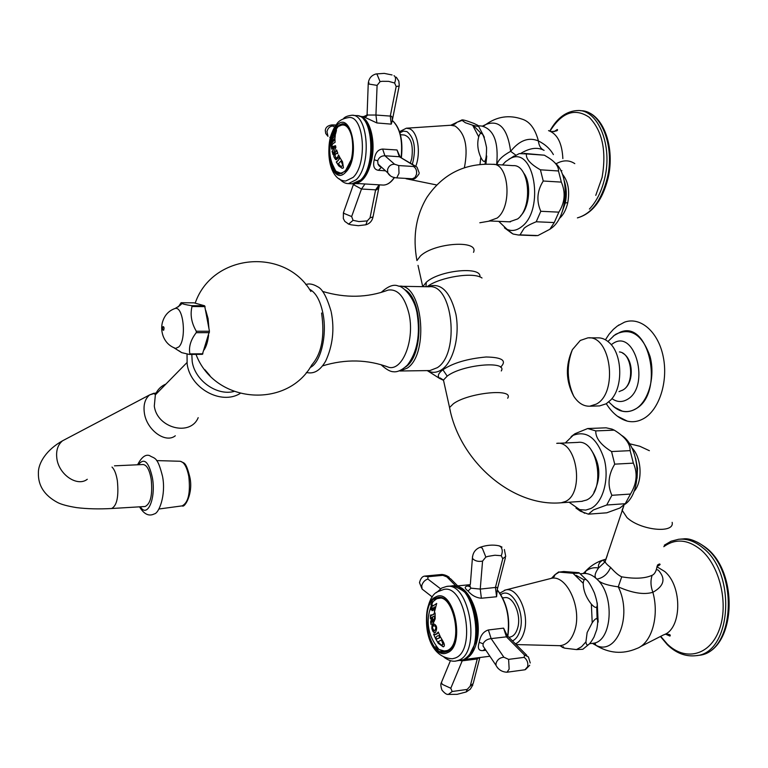 <?xml version="1.0" encoding="UTF-8"?>
<svg xmlns="http://www.w3.org/2000/svg" width="768" height="768" viewBox="0 0 768 768"><rect width="100%" height="100%" fill="white"/><g stroke="black" fill="none" stroke-linecap="round" stroke-linejoin="round"><path stroke-width="1.15" d="M485.894 650.275L483.101 650.563C478.618 651.024 477.322 648.278 479.213 642.317C480.336 635.626 483.389 631.517 488.362 629.971L503.597 628.138L507.082 635.309M484.925 649.046L483.101 650.563M485.213 649.258L483.072 646.061L483.082 643.766C484.637 640.752 487.334 639.034 491.146 638.611L488.362 629.971M496.598 596.746L495.427 587.453L502.762 558.73L501.245 555.706L494.947 555.235L488.16 556.339L485.846 557.059L482.563 561.101L480.24 589.085L495.427 587.453C497.136 586.934 497.702 587.981 497.155 590.602L496.598 596.746L481.382 598.234C476.227 597.821 471.782 595.43 468.067 591.091C463.997 587.875 464.304 586.166 468.989 585.955L470.035 585.83M470.208 586.09L468.97 586.522L470.16 586.714L470.947 588.154L480.24 589.085L481.382 598.234M470.045 586.099L468.989 585.955M472.55 556.31L470.352 584.266M460.128 660.528L462.221 660.816L462.547 660.019M452.17 691.507L448.378 694.416L457.104 694.339L466.147 691.978L467.194 689.424L452.17 691.507L450.797 688.253L462.221 660.816L477.168 658.982L479.184 657.61M497.616 667.949L495.974 665.318L496.09 663.12C497.395 659.578 499.987 657.6 503.866 657.216L491.146 638.611L506.448 636.835C508.09 636.797 508.339 636.346 507.197 635.482M502.675 597.878L504.701 597.667C513.216 595.862 521.568 614.909 517.718 627.821C516.134 633.341 513.514 636.432 509.866 637.104L509.626 637.133M592.214 622.742C597.35 615.542 598.867 617.798 596.774 629.52L594.019 637.046C589.19 645.648 586.493 647.251 585.926 641.856L587.136 632.563L592.214 622.742L591.36 604.138C586.042 597.427 583.334 590.486 583.238 583.325L573.014 573.264L559.162 572.102L554.794 574.829L551.606 578.218M589.92 643.478L582.845 649.267L576.509 649.584L564.826 648.182L562.589 647.434L563.328 646.694M576.067 575.318L584.093 579.869M596.717 606.72L597.12 619.325M606.067 559.181L604.541 559.574C599.885 561.235 597.878 564.038 598.522 568.003C594.47 573.734 594 577.43 597.091 579.101C599.29 582.653 606.346 585.235 618.25 586.858C632.477 593.136 644.016 594.941 652.877 592.291C650.63 586.31 650.381 580.646 652.138 575.28C654.634 574.253 656.294 571.2 657.11 566.102M583.229 573.523L585.197 571.642C589.2 568.339 593.645 567.12 598.522 568.003L605.261 561.667C605.242 562.79 607.018 564.701 610.57 567.389C615.014 572.419 618.73 575.568 621.734 576.826C634.915 579.043 645.043 578.525 652.138 575.28M607.344 555.274L605.251 561.168M592.435 643.354L595.43 645.043C616.378 656.707 632.957 616.09 618.25 586.858L621.734 576.826M580.502 573.792L583.046 573.542C587.789 573.034 592.397 574.896 596.87 579.12C615.322 595.19 612.192 642.288 592.762 643.306C595.162 643.43 596.054 644.016 595.43 645.043C608.784 653.386 622.55 654.547 636.72 648.547C651.562 643.478 659.578 616.291 652.877 592.291C664.166 586.013 665.971 578.63 658.291 570.144L656.477 569.549M633.917 491.568C642.989 481.757 641.808 457.21 631.718 447.677M637.046 478.339L637.526 468.326L635.674 458.515M624.96 504.278C642.826 492.202 640.291 446.074 621.226 435.158M571.142 436.618L574.973 433.728L587.683 428.534L606.086 427.814L612.01 429.11L614.256 430.157L595.776 430.906C595.469 437.933 600.73 444.826 611.549 451.555L614.726 464.15C608.266 474.902 607.325 485.29 611.894 495.302L606.71 505.018L625.258 503.712L619.92 508.013L606.778 512.813L588.403 514.166L580.435 511.219L575.971 508.061M614.726 464.15L633.36 463.142L630.154 450.643C630.173 443.482 624.874 436.646 614.256 430.157M633.36 463.142C637.814 473.155 636.854 483.456 630.49 494.054L625.258 503.712M611.549 451.555L630.154 450.643M611.894 495.302L630.49 494.054M606.71 505.018L593.424 509.923L588.403 514.166M565.286 442.963L573.11 435.35C586.906 430.109 597.331 438.221 604.397 459.706C609.418 479.587 602.842 502.714 590.803 508.531L585.715 510.096L579.629 509.587L569.05 502.224M595.776 430.906L587.683 428.534M591.178 449.933C600.346 463.584 601.258 477.725 593.904 492.355M581.587 501.37L586.522 500.045C606.221 491.683 598.042 438.95 577.766 442.406L557.539 443.318M500.544 367.219C507.149 360.691 502.339 357.283 486.106 356.995C467.462 358.704 453.062 362.957 442.896 369.763C438.23 373.325 437.136 376.224 439.613 378.461L443.52 380.323M427.008 286.733L428.16 285.974C440.045 277.373 473.347 271.536 482.006 277.997M384.854 365.885L389.04 367.392C403.018 370.675 415.037 338.947 408.874 313.286C404.506 296.458 397.594 288.72 388.109 290.093C367.382 297.821 345.533 298.262 322.55 291.408M321.581 313.027C324.922 336.221 321.686 353.491 311.875 364.819C287.203 409.267 214.646 403.939 196.003 354.384M205.786 310.502L208.08 318.643L208.925 328.339M208.57 335.28C207.83 341.616 206.333 346.493 204.096 349.92M202.406 305.165L197.318 303.754M178.982 350.774L181.651 352.627L189.35 354.432L202.387 354.326L209.443 331.258L204.643 305.789L194.045 302.842L181.104 302.717L178.339 306.864M202.906 353.808L189.869 353.904C188.573 346.915 190.704 339.83 196.234 332.669L196.301 331.248C191.462 322.944 190.032 314.698 192.01 306.509L191.558 305.664C185.443 304.723 182.141 303.907 181.642 303.216L181.104 302.717M209.376 332.659L196.234 332.669M189.35 354.432L189.869 353.904M204.643 305.789L191.558 305.664M205.104 306.624L192.01 306.509M209.443 331.258L196.301 331.248M233.914 391.478C216.768 396.019 194.899 380.458 192.202 361.565L191.808 354.413M114.49 465.83L142.963 464.534C146.688 464.784 149.424 469.622 151.171 479.05C152.717 494.525 150.71 503.674 145.162 506.496L144.931 506.515M493.834 164.4L513.168 165.658C529.546 164.189 533.242 207.638 517.632 218.947L509.424 221.827M523.526 172.829C531.533 182.65 529.824 207.101 520.579 215.885M498.739 221.357L507.072 229.344C511.92 231.437 516.768 230.563 521.616 226.733C545.011 209.837 534.25 145.546 510.49 158.371L505.622 161.587L502.483 164.957M507.072 229.344L512.976 234L518.371 235.008L520.042 234.883L524.141 228.221C526.435 226.253 530.467 224.102 536.227 221.77L540.797 211.286C536.256 200.947 537.072 190.858 543.245 181.018L540.413 169.814C530.362 164.093 525.706 158.794 526.435 153.926L519.264 153.59L508.963 159.149M526.435 153.926L544.378 155.194L548.227 157.536C555.293 162 558.71 166.483 558.49 170.976L540.413 169.814M543.245 181.018L561.341 182.112L558.49 170.976M561.341 182.112C565.766 192.442 564.941 202.454 558.854 212.15L554.246 222.557L549.869 229.267L537.888 235.565L534.71 235.632M550.157 229.066L551.654 227.981C568.013 216.547 570.106 173.894 554.736 162.72M544.378 155.194L524.035 153.389M511.862 233.318L504.422 227.798M520.042 234.883L537.888 235.565M536.227 221.77L554.246 222.557M540.797 211.286L558.854 212.15M562.032 212.266L565.315 202.925C566.899 195.11 566.563 187.814 564.307 181.018M559.21 218.592C563.27 215.146 566.122 209.856 567.763 202.714C569.904 190.483 568.08 180.941 562.301 174.067M553.382 154.589C550.147 148.858 545.155 144.317 538.406 140.947C528.701 136.877 519.446 140.342 510.643 151.334C502.493 155.818 497.933 160.243 496.982 164.602M483.725 125.971L485.923 124.464C497.117 116.496 509.098 114.701 521.875 119.069C529.642 121.354 535.142 128.65 538.406 140.947C538.848 145.181 540.422 148.147 543.11 149.856M544.08 150.355C537.504 146.928 529.795 147.917 520.944 153.331M482.496 126.086L485.923 124.464C499.296 119.434 507.533 128.39 510.643 151.334L515.818 155.146M485.174 164.208L485.779 159.715M473.99 126.202L481.392 133.651M485.597 160.022L485.011 164.218M453.869 124.57L456.01 123.322M473.885 123.408C466.224 120.509 462.144 119.395 461.645 120.077L465.341 122.726L472.646 125.213C477.629 126.605 479.328 126.624 477.754 125.29L473.885 123.408M479.971 164.554L480.816 157.354C484.666 165.082 486.566 161.827 486.547 147.571C483.629 133.133 481.018 129.552 478.723 136.838L472.646 125.213M480.816 157.354C477.658 150.326 476.957 143.491 478.723 136.838M400.426 134.717L404.218 134.995C410.938 137.069 413.462 144.854 411.782 158.333L410.39 163.094M356.17 183.437L379.546 184.867M385.526 170.822L378.422 170.314C374.122 169.622 372.72 166.118 374.237 159.802C375.139 153.014 377.933 149.424 382.637 149.059L397.018 149.981L400.09 156.826M353.424 184.637L361.488 189.014L364.934 184.032M343.517 212.486L344.045 213.437L351.648 216.547L361.488 189.014L375.619 189.84C376.762 190.426 378.048 188.774 379.469 184.867M401.117 157.478C402.864 139.997 399.936 127.69 392.342 120.547L392.275 120.864C392.534 117.379 391.872 115.786 390.288 116.083L375.936 115.037L376.896 122.957L363.379 116.621C365.99 115.766 367.229 114.998 367.114 114.317L367.162 113.126M381.878 167.539L378.01 164.054L377.674 160.781C378.95 157.45 381.37 155.779 384.912 155.77L399.35 156.739L414.73 165.725M412.368 178.781L414.989 177.485L416.486 174.374C416.986 170.602 415.968 167.981 413.443 166.483L398.736 165.562L394.579 164.227L384.912 155.77L382.637 149.059M392.275 120.864L391.258 124.128L376.896 122.957M375.936 115.037L367.69 115.027L367.114 114.317L368.227 83.942L377.098 85.392L375.936 115.037M381.379 167.395L378.422 170.314M341.117 166.704L342.768 165.216L341.04 160.992L338.342 163.795L341.107 166.704M335.453 159.485L335.261 158.045M335.002 154.915L334.934 152.746M344.822 124.464L344.208 124.435M335.645 129.763L336.384 129.206L336.422 130.675L335.462 134.237L333.907 136.272L335.194 133.315L335.568 130.963L334.79 131.549L332.87 134.976L332.467 137.798L332.736 134.784L335.645 129.763M333.072 138.019L335.299 135.178L334.973 138.346L333.043 139.843L333.072 141.59L334.954 139.142L335.069 142.349L332.909 143.635L331.306 146.496L331.19 143.309L332.765 141.696L332.755 139.958L331.219 142.512L331.546 139.354L333.072 138.019M333.197 146.4L335.539 145.709L335.885 147.341L332.995 154.598L332.064 151.286L333.168 150.278L332.611 147.514L331.651 149.184L331.325 146.765L331.757 146.17L333.197 146.4M334.771 152.861L336.595 149.933L337.843 153.331L336.49 153.36L334.973 154.944L335.971 158.467L337.949 156.672L338.525 154.877L339.926 157.651L338.506 157.776L336.163 159.754C333.773 157.795 333.178 155.635 334.378 153.302L334.771 152.861M338.208 160.416L340.08 157.93L342.557 161.856L343.469 167.827L342.24 168.317L338.746 165.926L336.288 162.029L338.208 160.416M342.182 168.317L338.803 165.936L336.346 162.029L336.749 161.472M340.109 157.968L337.114 161.606M341.04 160.992L342.835 165.226L341.184 166.704M332.573 136.118L336.384 129.206M332.189 137.107L332.458 137.798M335.616 130.973L333.926 135.638M333.965 136.195L333.984 135.648M332.102 139.094L333.946 137.098M331.277 142.426L331.958 138.835M331.834 142.954L332.688 142.118L332.87 140.112M331.354 146.429L331.651 142.742M333.072 141.59L334.954 139.19M334.003 137.107L335.29 135.245M332.304 146.717L335.539 145.728M333.581 149.299L334.877 146.822L333.187 147.312L333.581 149.299L334.819 146.813M331.69 149.117L331.776 146.218M332.746 150.893L333.216 150.288L332.611 147.514M333.034 154.55L332.525 150.739M336.134 159.754C333.802 157.699 333.235 155.549 334.435 153.302L335.894 151.709M338.803 157.68L339.408 158.112M336.029 158.467L338.006 156.672L338.534 154.915M336.826 153.245L337.392 153.734M335.952 151.718L336.614 149.971M551.885 578.102L553.882 576.845M573.014 573.264C578.352 573.35 580.272 573.149 578.803 572.669L563.77 571.517L559.162 572.102M591.36 604.138C595.738 609.005 600.346 610.762 594.394 592.944C586.474 575.424 583.661 578.074 583.238 583.325M441.014 597.648L439.805 597.773M432.499 614.899L435.091 612.931L435.206 618.826L433.69 622.358L432.864 622.022L432.173 619.786L430.973 624.442L430.627 621.802L432.019 617.338L430.426 618.806L430.454 615.139L432.499 614.899M433.162 623.981L433.67 623.837C436.886 625.267 437.482 628.147 435.446 632.477L434.966 632.621C431.558 630.413 430.954 627.533 433.162 623.981L432.864 622.022M436.138 634.253L438.269 632.035L440.102 636.23L438.211 635.674L436.973 636.182L435.418 638.323L433.594 634.157L436.138 634.253M438.096 638.458L440.419 636.864L442.992 641.309C444.624 644.208 444.816 646.022 443.568 646.742L438.298 643.382L435.734 638.966L438.096 638.458M431.126 609.83L432.125 605.443L432.653 605.136L432.893 606.077L436.685 603.437L434.371 612.374L434.803 606.874L433.478 608.093L433.728 609.946L432.077 610.742L432.97 608.333M436.685 603.456L432.816 606.106M432.144 610.714L433.037 608.323M434.4 612.326L434.947 607.133M432.912 607.786L431.05 609.878L432.125 605.443M431.53 615.379L433.661 614.371M430.483 618.778L431.002 614.861M431.03 624.413L430.685 621.792L432.077 617.328M433.699 622.358L432.173 619.786M433.718 614.362L435.091 612.95M434.362 616.07L432.624 616.848L432.605 618.931L433.526 620.342L434.544 618.077L434.467 616.234M433.584 620.342L434.602 618.067L434.525 616.224M433.67 623.837L433.219 623.971C431.251 622.896 431.29 632.89 434.957 632.621M434.179 625.776C436.176 626.314 436.397 627.898 434.832 630.528L434.774 630.528C436.349 627.926 436.128 626.342 434.122 625.776L433.546 625.958C431.981 626.678 432.211 628.262 434.237 630.701L434.294 630.701M433.219 623.971L433.536 625.622M435.226 634.675L437.222 633.782M435.466 638.294L433.651 634.147L434.15 633.888M438.278 635.664L439.555 636.442M437.28 633.773L438.269 632.054M436.858 639.014L439.584 637.824M443.203 646.848L438.355 643.382L435.792 638.957L436.301 638.698M439.642 637.814L440.429 636.883M441.302 640.032L438.048 641.846L441.293 645.091L443.059 644.342L441.936 645.082M443.059 644.342L441.658 640.272M442.992 644.352L441.6 640.282M589.766 406.205C583.507 406.397 578.141 403.027 573.667 396.096C565.747 381.034 565.315 365.558 572.371 349.68L580.291 340.454L587.856 337.872C610.858 334.81 618.451 392.928 596.314 404.093L589.766 406.205L599.568 405.907L606.154 403.805L610.733 400.022C623.453 387.341 622.512 353.808 609.13 342.518C605.549 339.264 601.728 337.709 597.667 337.853L588.941 337.872M599.568 405.907L598.637 405.936M608.774 401.914C614.554 407.722 619.037 410.794 622.243 411.12C626.65 412.157 630.97 411.494 635.184 409.133C665.03 394.426 649.718 319.085 620.045 332.256L614.246 335.414L607.949 341.501M622.243 411.12L614.458 407.232M615.216 334.752L615.792 334.368M606.298 403.718C614.592 416.909 623.386 419.971 627.283 421.123C632.765 422.4 638.15 421.603 643.421 418.714C659.04 410.246 668.39 381.83 663.254 356.832C658.31 331.747 640.378 316.368 624.518 322.166L617.414 325.997L613.363 329.366L608.976 334.339L605.434 339.802M627.283 421.123L617.434 416.218M618.374 325.334L618.979 324.922M335.414 171.466L334.234 169.296M336.874 127.747L338.304 125.77M342.202 123.811L336.144 127.037C325.056 138.25 327.85 175.094 339.744 173.942L345.427 171.034C356.755 160.483 354.134 122.573 342.202 123.811L339.523 124.896L336.941 127.094C333.667 130.944 331.459 136.512 330.317 143.808M339.792 173.942L337.19 172.963C332.4 169.286 329.914 161.99 329.75 151.075M353.078 177.408L345.686 181.027C326.141 180.451 324.298 139.363 336.634 124.291C338.602 120.787 342.662 118.531 348.826 117.514C364.195 115.469 367.699 164.045 353.078 177.408M437.894 649.334L435.773 646.56M430.896 604.81L432.317 601.661M438.624 597.389L434.419 599.395M445.075 652.128L440.842 651.274M438.019 597.446C454.819 593.606 463.478 646.051 446.784 651.619L444.797 652.176C427.91 655.766 419.299 604.704 435.514 598.205L438.394 597.408M455.098 658.061L452.371 658.771C419.558 657.139 421.651 597.408 438.086 591.542L443.731 589.459C465.226 583.853 476.65 651.072 455.098 658.061M423.37 590.045L422.083 589.046L421.728 585.648C422.813 582.221 424.848 580.022 427.843 579.034L440.544 588.778M455.971 586.051L446.87 576.893L442.858 575.338L428.035 576.72L427.843 579.034M428.035 576.72L424.704 576.163M464.006 659.434C469.824 657.677 474.019 652.07 476.592 642.634C483.12 619.661 469.786 585.379 455.213 586.214M483.082 643.766L479.213 642.317M497.299 590.064C506.669 602.467 510.125 617.702 507.667 635.779M470.947 588.154L468.067 591.091M446.87 576.893L450.682 578.861L457.68 585.888M442.858 575.338L441.782 574.474L425.011 576.067C422.4 576.211 420.557 578.41 419.501 582.672L422.083 589.046L432.336 597.024M467.194 689.424L470.237 686.112L477.562 657.811M470.237 686.112L473.222 683.434L479.856 657.523M498.739 591.869C507.283 604.31 510.288 618.97 507.763 635.856M503.866 657.216L508.608 659.366L524.179 657.37L524.496 654.998L506.448 636.835L503.597 628.138M524.496 654.998L528.422 656.918L530.246 662.976M524.179 657.37C527.165 659.808 528.326 662.899 527.683 666.643L524.957 669.773L507.014 672.221L509.155 669.101L508.608 659.366M506.765 672.211L507.014 672.221C502.051 672 498.365 669.696 495.974 665.318L484.896 648.787M502.762 558.73L505.728 556.445L504.374 549.523M482.563 561.101C478.829 561.821 475.718 561.197 473.251 559.248L472.435 558.086C472.771 552.778 475.354 549.168 480.182 547.258L482.275 548.131L485.846 557.059M479.962 547.334L480.182 547.258C486.653 545.069 492.826 544.56 498.682 545.731L500.563 546.595C502.56 548.947 502.781 551.981 501.245 555.706M512.458 640.886C515.731 639.437 518.17 636.182 519.773 631.152C526.003 613.162 511.738 586.262 500.842 594.614M515.405 643.853C519.197 642.25 522.019 638.544 523.882 632.755C530.179 614.534 517.67 586.166 505.44 590.016L504.384 590.314M499.862 593.117L505.44 590.016L550.704 578.515C566.467 573.533 582.72 608.573 574.502 631.19C571.315 640.282 566.419 645.12 559.824 645.686L558.086 645.638M558.73 571.901L554.794 574.829C554.986 576.211 553.622 577.44 550.704 578.515L549.955 578.707M585.926 641.856L581.568 646.723L576.509 649.584M562.589 647.434L560.227 645.725M597.091 579.101C603.37 577.795 607.862 573.888 610.57 567.389M589.738 643.69L592.339 643.363M623.923 505.498L622.09 510.154L626.966 517.555C640.301 530.352 674.842 533.923 672.154 522.355M640.224 646.771L663.542 634.896C681.859 629.328 682.694 586.234 664.704 571.498L657.053 566.813M663.792 546.691C675.408 538.32 687.744 539.328 700.79 549.715C719.923 565.795 728.966 604.33 719.184 629.952C709.68 655.834 684.95 661.498 667.229 643.968L660.701 636.346M660.422 636.49L667.344 644.698C676.022 653.165 685.584 656.832 696.019 655.68C731.357 653.558 736.934 573.974 703.094 548.035C695.136 541.354 686.976 538.435 678.614 539.28L671.088 541.229L664.301 545.213M679.786 539.174L681.158 539.059C689.52 538.214 697.69 541.123 705.658 547.795C739.536 573.696 733.949 653.203 698.573 655.334L697.92 655.421M582.278 501.322L561.235 502.762L565.43 501.485C584.918 493.075 576.797 439.882 556.733 443.347M450.365 411.216L449.549 407.52L453.37 403.757C468.25 392.64 514.454 388.061 507.667 398.218M442.896 369.763L447.206 376.128L443.453 380.054L444.326 383.971M427.152 370.598L427.872 370.973C432.71 373.21 437.491 372.653 442.224 369.293C453.485 361.277 459.965 335.875 455.923 314.323C450.154 291.13 440.659 281.933 427.43 286.742M418.013 265.382L422.736 286.666L426.288 282.259C439.411 270.144 482.131 266.006 479.875 276.922M425.962 286.723L426.288 282.259M501.283 370.954C507.907 360.326 461.904 364.589 447.206 376.128M400.33 286.282L428.957 286.771C452.726 283.248 460.214 353.347 437.366 367.651L429.907 370.56L400.022 371.002L407.328 368.064C429.686 353.597 422.294 282.682 399.014 286.253L398.976 286.262M428.755 370.579L427.872 370.973L439.613 378.461L440.083 377.933L443.453 380.054L449.549 407.52C459.629 461.693 512.842 507.293 561.235 502.762M405.062 289.814C423.187 299.76 423.725 355.2 405.85 366.778L405.398 367.123M310.109 367.546C320.842 362.774 327.533 334.646 322.8 312.682C320.054 300.048 315.562 292.224 309.341 289.2M181.642 303.216C182.122 303.955 179.933 305.712 175.066 308.496C169.45 310.454 165.514 314.246 163.258 319.891C161.242 324.902 161.165 330.202 163.018 335.789C165.341 342.077 169.574 346.282 175.699 348.403L178.8 346.915C186.826 339.619 183.494 305.702 175.066 308.496L174.173 308.813M181.651 352.627L173.837 347.712M163.018 326.573C162.326 328.81 162.528 330.038 163.632 330.269C164.333 328.042 164.122 326.803 163.018 326.573M204.826 369.658L209.914 375.571M198.182 417.667C190.464 436.79 156.874 428.16 154.31 406.022L155.357 394.838C157.382 389.77 160.896 386.179 165.907 384.067M175.306 435.782C165.533 443.77 146.544 429.965 144.346 412.877C143.261 404.813 145.018 398.822 149.616 394.915L157.747 392.39M87.283 479.28C77.261 487.219 58.589 474.499 56.822 458.179C55.939 450.47 57.859 444.672 62.573 440.784L66.336 438.797M112.003 467.059C114.461 469.411 116.246 473.971 117.36 480.758C118.867 496.426 116.957 505.68 111.629 508.512L145.162 506.496M140.342 506.784C147.418 518.544 156.086 498.499 152.429 477.917C148.8 461.702 144.125 457.315 138.394 464.746M156.624 460.589L179.77 461.251C183.898 461.645 186.912 466.781 188.832 476.669C190.541 492.95 188.323 502.685 182.16 505.872L158.928 509.011M489.168 220.954L497.174 218.045C512.592 206.621 508.915 162.816 492.739 164.323C464.688 163.027 442.752 174.038 426.912 197.366C415.901 215.827 412.579 236.89 416.938 260.563L420.432 255.974C434.304 242.659 479.443 239.731 473.51 252.326M567.763 202.714L565.315 202.925M574.79 163.632C569.174 159.878 562.906 159.946 555.984 163.843M562.858 158.592C562.099 143.126 557.328 133.805 548.534 130.618M595.757 195.37L602.083 177.504C606.672 150.864 602.371 130.781 589.2 117.264C574.915 107.645 561.859 112.262 550.042 131.117M549.84 131.03C557.203 117.715 566.659 110.87 578.208 110.506C598.224 109.978 612.682 145.478 604.771 178.022C601.718 191.126 596.592 201.475 589.402 209.078M577.622 217.805C591.59 213.706 601.469 200.506 607.258 178.186C615.178 145.67 600.701 110.198 580.656 110.726L580.387 110.698M557.462 129.562L556.656 130.877M478.378 125.77L481.68 126.038C493.776 129.149 498.778 142.003 496.656 164.582M453.744 124.618L456.787 122.333L461.731 120.547M415.814 166.128C421.104 152.352 417.706 131.914 409.68 128.832L406.358 128.208L450.71 125.251L455.021 126C465.302 133.248 468.413 147.187 464.362 167.818M399.898 132.797L403.411 131.107L406.925 131.587C414.528 137.779 416.342 148.685 412.368 164.294M401.309 157.603C402.854 144.874 401.395 134.381 396.922 126.115M394.32 177.418C390.95 182.429 387.293 184.982 383.347 185.078L382.358 185.021M355.382 183.514C362.918 182.362 368.381 174.403 371.76 159.648C375.936 139.968 369.514 117.398 359.683 116.362L362.928 116.611M354.182 184.944L354.326 183.754M351.648 216.547L353.069 220.32L358.963 221.578L367.258 220.906L370.032 217.891L375.619 189.84L379.152 184.81M370.032 217.891L373.037 216.864L379.334 185.309M391.258 124.128L390.288 116.083L396.163 86.544L399.158 85.987L399.254 85.296L398.842 81.158L396.298 77.184M413.443 166.483L414.01 165.619L399.35 156.739L397.018 149.981M414.01 165.619L417.005 167.098L419.203 172.963M335.962 125.184L333.053 125.146L332.621 126.019L334.742 127.027M332.621 126.019C329.76 126.298 327.878 128.17 326.966 131.616L327.974 136.33L325.718 133.498L325.286 130.406C325.613 127.344 327.802 125.51 331.872 124.915L333.053 125.146M329.808 137.309L330.403 137.597M393.984 75.686L394.224 75.782C395.827 77.05 395.962 79.459 394.608 83.011L388.618 81.35L382.224 81.302L380.064 81.648L377.098 85.392M396.163 86.544L394.608 83.011M367.69 115.027L365.069 117.658M368.986 82.829L368.227 83.942C368.63 78.643 371.251 75.312 376.09 73.949L376.954 74.122L380.064 81.648M377.674 160.781L374.237 159.802M394.579 164.227C390.989 164.208 388.646 166.003 387.552 169.632L387.763 172.838L378.01 164.054C378.806 165.83 380.026 166.925 381.658 167.338M398.736 165.562L398.995 173.328L396.749 177.888L412.483 178.781C414.058 179.741 416.246 178.08 419.05 173.789M396.586 177.869L396.749 177.888C392.41 177.571 389.414 175.891 387.763 172.838L390.422 175.814M359.741 181.123C364.963 177.293 368.698 170.064 370.944 159.437C373.718 141.101 371.29 127.709 363.677 119.261M338.736 173.098L339.379 173.77M338.189 172.858L339.187 173.837M342.365 123.907L341.299 124.694M345.187 124.666L343.459 124.378L338.17 126.518L336.787 127.853M332.131 137.088C328.022 149.155 329.318 160.57 336 171.312C339.149 173.952 342.394 173.606 345.734 170.275L351.13 159.782M352.435 139.546C349.728 126.691 344.966 122.352 338.17 126.518L336.077 129.35M336.058 129.427L334.896 131.357M332.064 163.507L335.347 170.304M339.581 173.376L342.067 173.462M367.258 220.906L365.856 224.784C369.533 223.728 371.894 221.27 372.931 217.421M353.069 220.32L348.691 224.112L348.134 223.901M441.821 681.523L441.398 682.541C440.515 683.779 440.698 686.285 441.946 690.067C444.614 693.302 446.755 694.752 448.378 694.416L447.706 694.31M450.442 660.672L441.398 682.541L442.339 684.374L450.797 688.253M469.392 655.008L475.68 642.336C480.758 623.923 473.194 596.246 461.424 589.238M437.165 597.773L435.85 599.117M441.926 651.034L443.549 652.08M441.754 597.869L436.512 598.733L433.046 601.603C424.973 618.653 426.941 634.598 438.96 649.459L443.059 651.13L447.082 650.592C464.64 644.4 452.774 589.306 436.214 599.098L433.046 601.603M438.96 649.459L446.093 651.504L448.022 650.966M619.43 351.936C632.208 352.992 635.002 383.885 622.838 390.029L619.027 391.613M611.933 398.621C616.838 402.106 621.85 402.442 626.966 399.629C650.89 387.178 635.04 327.35 612.547 343.795L611.232 344.736M613.046 406.138C620.093 412.262 627.485 413.29 635.213 409.219C648.394 401.952 655.594 376.858 650.035 356.419C642.23 334.531 630.806 327.149 615.763 334.282L613.258 336.163M351.965 183.811L360.701 179.99C376.435 165.802 372.883 113.933 356.362 115.622L352.877 115.344M339.494 178.896C342.355 182.045 345.322 183.619 348.413 183.619L356.15 179.731C371.827 165.514 368.275 113.549 351.811 115.258C347.51 115.805 344.736 116.947 343.459 118.675M345.878 172.003C361.248 157.142 350.688 108.192 336.202 126.125C321.523 141.216 331.267 188.467 345.878 172.003M460.253 660.518L463.248 659.75C486.432 652.378 474.499 580.694 451.306 586.003L447.043 586.426M443.971 657.168C448.272 660.413 452.218 661.709 455.827 661.075L458.419 660.355C481.526 652.992 469.622 581.155 446.496 586.474L441.754 588.029L436.464 592.666M463.334 659.731L455.03 661.162M447.293 652.742C466.32 646.07 453.437 586.378 435.542 597.043C417.466 604.464 429.245 661.565 447.293 652.742M463.728 659.568L489.898 656.246M454.934 586.157L470.198 584.659M497.338 589.882C506.957 602.314 510.461 617.674 507.869 635.971M526.771 655.267L507.955 636.365M525.494 669.562L529.699 665.261M497.453 588.787L505.402 557.741M499.555 545.942L502.003 547.104M508.819 637.229L509.866 637.104M516.115 644.563L559.824 645.686L564.826 648.182M583.392 573.504C585.427 572.88 586.032 572.266 585.197 571.642C590.506 565.805 596.957 561.782 604.541 559.574C603.446 560.918 603.629 561.6 605.088 561.61L623.942 505.459M665.386 634.09L669.965 636.077C670.992 634.762 669.398 634.118 665.194 634.138M657.101 566.342C660.086 564.979 660.845 564.192 659.357 563.981L657.475 565.046M696.019 655.68L698.573 655.334C735.331 652.032 739.997 574.406 706.723 548.266M706.282 547.882C696.739 540.979 689.059 537.994 683.251 538.915M649.382 450.701L639.811 446.266L629.443 443.722M578.765 509.309L584.659 513.283M573.11 435.35L574.973 433.728M427.258 286.742L428.16 285.974L426.845 286.733M416.995 312.739C420.547 334.531 417.36 351.974 407.443 365.059C402.067 370.157 397.306 372.374 393.158 371.722C390.154 371.645 386.102 369.302 381.005 364.694M381.216 292.406C388.138 286.09 393.85 283.968 398.352 286.061C402.202 285.744 414 296.534 416.832 312.019M322.493 365.885C345.59 358.867 367.776 359.376 389.04 367.392M331.267 312.23C334.627 329.347 332.755 345.658 325.651 361.142C318.269 373.834 311.04 373.44 306.355 372.49M331.104 311.434C326.88 297.082 322.387 288.845 317.616 286.733C312.998 284.006 309.062 283.296 305.808 284.611M310.896 291.494C284.986 247.114 212.256 253.248 195.187 303.158M240.106 393.504C221.117 405.331 190.157 388.282 187.133 363.869L187.027 353.962M186.95 362.602L155.357 394.838L154.032 393.197L149.616 394.915L62.573 440.784C46.694 449.558 38.122 462.931 38.4 473.04C38.054 485.606 44.419 495.408 57.466 502.445C61.229 504.422 67.584 506.15 76.541 507.61C86.89 508.906 98.582 509.203 111.629 508.512M137.568 464.784C141.562 457.152 145.584 454.09 149.616 455.616C154.646 459.024 157.354 455.664 162.576 476.544M139.536 506.832C144.01 514.253 148.915 516.614 154.262 513.926C159.12 513.322 165.994 494.88 162.662 477.072M180.72 461.338C183.763 463.661 185.597 460.339 189.763 476.832M182.16 505.872C184.627 508.339 193.613 493.104 189.792 477.005M510.451 221.866L490.08 220.982L479.818 222.758M510.49 158.371L514.042 156.029M518.371 235.008L536.198 235.69M561.888 170.64L560.822 170.707M551.059 131.578C556.282 131.28 558.336 130.598 557.213 129.542L553.92 131.731M608.083 178.118C602.438 200.438 592.214 213.706 577.402 217.891M608.112 177.994C615.139 148.013 603.859 114.854 584.275 111.178M450.826 125.242L461.645 120.077M478.464 126.096L484.378 137.299M486.73 156.038L485.914 164.189M406.08 178.742L436.282 184.886M406.358 128.208L399.533 131.664M379.392 184.858L383.347 185.078C387.475 184.934 391.2 182.39 394.512 177.466M355.296 183.533L358.493 183.715M353.645 183.83L343.402 212.822L343.334 218.582L344.813 221.386L348.691 224.112L351.034 224.813L358.349 225.696L365.856 224.784M392.381 119.981L399.082 86.39M392.333 120.47C400.176 127.584 403.19 139.968 401.386 157.642M331.997 124.915L336.096 125.002M376.09 73.949L384.24 73.382L392.054 74.957M338.995 173.194L339.456 173.894M341.683 124.589L342.346 123.907M334.541 131.856L332.621 135.83M341.702 173.597L336 171.312M336.154 129.35L334.771 131.587M579.312 572.986L588.202 581.558M597.245 602.947L598.147 622.099M466.33 691.901L470.342 689.146L472.886 684.854M441.974 574.483C444.576 574.723 447.005 575.664 449.251 577.325M437.136 597.782L436.435 598.781M443.539 652.08L442.81 651.302M446.093 651.504L447.254 651.36M622.666 353.155C633.754 358.906 634.253 383.309 623.328 389.75M622.906 390L622.157 390.403M573.667 396.096C566.899 380.813 566.467 365.338 572.371 349.68M361.267 179.693C377.069 165.629 372.374 116.122 358.714 116.006M348.413 183.619L352.944 183.859C354.72 184.291 357.418 182.976 361.046 179.914M463.517 659.654C472.867 654.24 477.187 642.365 476.477 624.029C475.574 614.227 473.078 605.626 468.989 598.224C467.299 593.194 461.894 589.094 452.784 585.926"/></g></svg>
